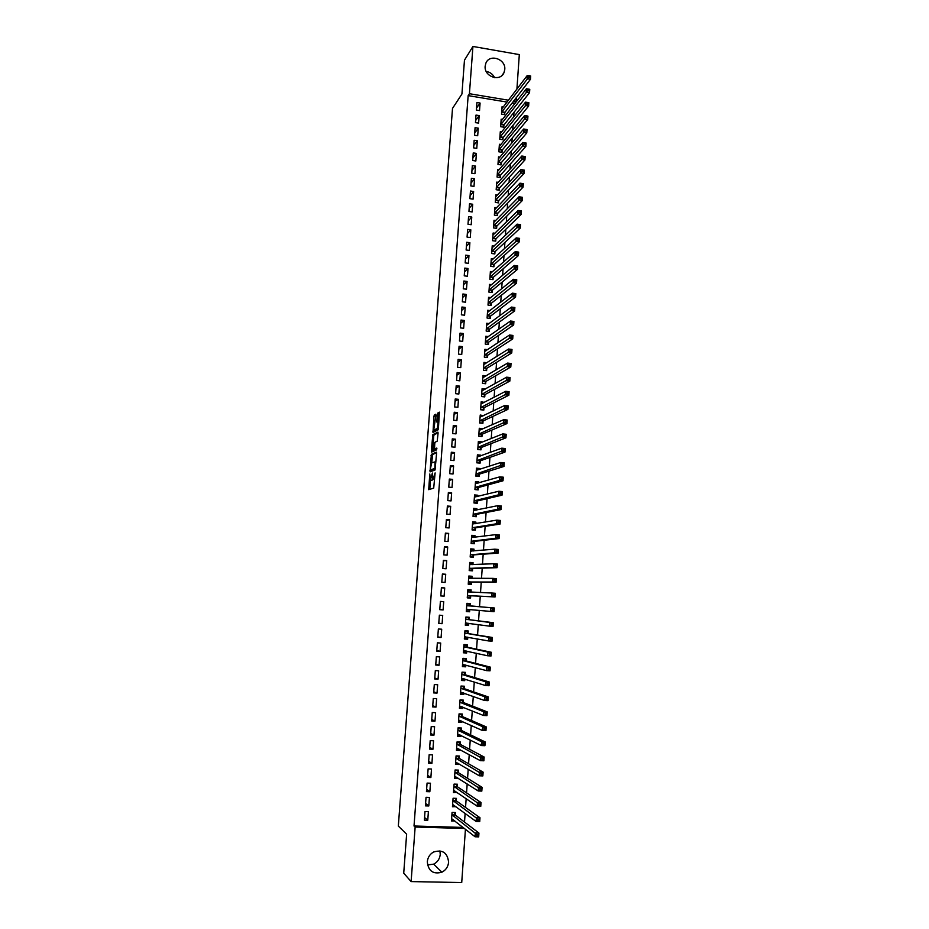 <?xml version="1.0" encoding="UTF-8"?>
<svg xmlns="http://www.w3.org/2000/svg" width="929" height="929" viewBox="0 0 929 929"><rect width="100%" height="100%" fill="white"/><g stroke="black" fill="none" stroke-linecap="round" stroke-linejoin="round"><path stroke-width="1.39" d="M429.802 473.987L428.699 489.676L433.704 488.108L435.12 472.919L432.949 479.445L432.368 473.047L430.359 480.339L429.802 473.987M504.761 69.536L503.994 72.625C500.29 82.251 483.893 76.666 485.159 66.156L485.855 63.242C489.455 53.429 506.026 58.991 504.761 69.536M439.928 850.848L440.241 854.425C439.742 858.872 437.559 862.1 433.692 864.133L427.514 864.957M448.602 862.228C448.103 866.803 445.862 870.136 441.89 872.215C433.135 874.526 428.269 871.03 427.305 861.74C427.77 857.421 429.837 854.192 433.506 852.044C442.471 849.28 447.499 852.671 448.602 862.228M435.898 415.333L435.713 414.229L434.307 415.019L433.936 416.436L432.995 432.438L438.047 429.872L438.43 428.432L439.371 412.151L437.64 413.138L437.257 414.566L436.851 422.068L438.116 421.824L437.304 428.513L433.692 430.081L435.898 415.333M507.06 102.085L468.158 95.617L414.02 825.997L415.147 827.031L464.454 828.482M468.158 95.617L469.424 93.713L472.931 46.45L519.311 54.602L516.907 89.138M465.429 829.237L461.725 882.55L411.117 881.586L403.72 873.179L406.635 834.184L398.32 826.078L452.504 108.414L461.934 94.003L464.465 60.176L472.931 46.45M411.117 881.586L415.147 827.031M431.358 454.351L430.034 471.886L435.051 470.004L436.572 453.329L436.386 452.156L431.358 454.351L432.624 454.467L431.73 462.874M431.335 450.983L432.833 434.644L437.884 432.124L438.07 433.262L437.211 441.194L435.144 442.169L434.76 443.574L434.517 448.962L436.781 448.057L436.642 449.857L431.52 452.121L431.335 450.983L432.612 451.111L432.693 449.984M479.167 115.591L476.008 115.08L475.451 122.628L478.621 123.139L479.167 115.591L475.613 120.526M502.554 119.411L501.172 119.179L500.65 126.692L503.773 127.203L503.924 125.171M477.332 140.778L474.162 140.279L473.604 147.862L476.774 148.35L477.332 140.778L473.778 145.447M500.859 144.506L499.396 144.274L498.861 151.822L502.008 152.31L502.148 150.277M475.485 166.082L472.304 165.594L471.746 173.212L474.928 173.688L475.485 166.082L471.944 170.495M499.163 169.717L497.619 169.473L497.073 177.056L500.232 177.544L500.371 175.488M473.627 191.502L470.446 191.026L469.888 198.678L473.07 199.154L473.627 191.502L470.109 195.647M497.479 195.044L495.819 194.8L495.285 202.417L498.443 202.882L498.583 200.827M471.769 217.049L468.576 216.585L468.007 224.272L471.2 224.725L471.769 217.049L468.251 220.928M495.796 220.498L494.019 220.243L493.473 227.907L496.643 228.348L496.783 226.281M469.888 242.713L466.695 242.26L466.126 249.994L469.331 250.435L469.888 242.713L466.393 246.324M494.123 246.08L492.207 245.813L491.662 253.501L494.832 253.942L494.983 251.864M468.007 268.504L464.802 268.075L464.233 275.832L467.45 276.261L468.007 268.504L464.523 271.849M492.463 271.779L490.384 271.5L489.838 279.234L493.02 279.652L493.171 277.574M466.126 294.412L462.897 293.994L462.328 301.797L465.557 302.215L466.126 294.412L462.642 297.489M490.826 297.605L488.561 297.315L488.004 305.084L491.197 305.49L491.348 303.388M464.221 320.459L460.993 320.052L460.424 327.891L463.652 328.285L464.221 320.459L460.761 323.257M489.211 323.559L486.726 323.246L486.169 331.061L489.374 331.444L489.513 329.342M462.317 346.622L459.077 346.238L458.496 354.112L461.736 354.495L462.317 346.622L458.856 349.141M487.644 349.641L484.88 349.316L484.323 357.154L487.528 357.537L487.679 355.424M460.401 372.912L457.149 372.541L456.569 380.46L459.82 380.82L460.401 372.912L456.952 375.153M486.122 375.862L483.022 375.502L482.465 383.387L485.681 383.747L485.832 381.622M458.473 399.331L455.21 398.982L454.629 406.937L457.892 407.285L458.473 399.331L455.047 401.293M484.369 402.373L481.152 401.816L480.595 409.735L483.823 410.084L483.974 407.947M456.534 425.888L453.271 425.54L452.678 433.541L455.953 433.878L456.534 425.888L453.12 427.561M482.476 429.093L479.283 428.257L478.714 436.212L481.954 436.549L482.105 434.4M454.583 452.562L451.308 452.237L450.728 460.273L454.002 460.598L454.583 452.562L451.18 453.944M480.583 455.93L480.641 455.152L477.401 454.827L476.832 462.828L480.084 463.141L480.235 460.993M452.632 479.376L449.346 479.062L448.753 487.133L452.04 487.446L452.632 479.376L449.241 480.467M478.679 482.917L478.76 481.837L475.509 481.536L474.94 489.571L478.191 489.873L478.342 487.702M450.67 506.317L447.372 506.026L446.779 514.132L450.077 514.422L450.67 506.317L447.29 507.118M476.774 510.033L476.867 508.662L473.604 508.36L473.035 516.443L476.298 516.733L476.449 514.55M448.684 533.397L445.386 533.118L444.794 541.27L448.092 541.537L448.684 533.397L445.328 533.896M474.847 537.276L474.963 535.603L471.7 535.325L471.119 543.442L474.394 543.72L474.545 541.526M446.71 560.605L443.388 560.338L442.796 568.536L446.106 568.792L446.71 560.605L443.354 560.802M472.919 564.658L473.058 562.684L469.772 562.428L469.203 570.58L472.478 570.836L472.64 568.641M444.712 587.941L441.391 587.697L440.787 595.93L444.108 596.174L444.712 587.941L441.38 587.848M470.98 592.11L471.142 589.903L467.844 589.66L467.264 597.858L470.562 598.09L470.713 595.884M438.767 623.475L442.099 623.696L442.703 615.428L439.371 615.195L438.767 623.475M469.052 619.469L469.203 617.251L465.905 617.019L465.324 625.263L468.622 625.484L468.785 623.301M436.746 651.148L440.091 651.357L440.694 643.042L437.35 642.833L436.746 651.148M467.113 646.967L467.264 644.738L463.966 644.529L463.374 652.797L466.683 653.006L466.822 651.124M434.702 678.96L438.058 679.145L438.662 670.796L435.318 670.599L434.702 678.96M465.162 674.593L465.324 672.352L462.003 672.166L461.411 680.481L464.732 680.667L464.848 679.076M432.659 706.911L436.015 707.085L436.63 698.689L433.274 698.515L432.659 706.911M463.199 702.37L463.362 700.118L460.041 699.932L459.449 708.293L462.77 708.467L462.863 707.166M463.188 702.603L462.41 700.466L460.006 700.338M430.603 735.002L433.971 735.164L434.586 726.722L431.219 726.559L430.603 735.002M461.237 730.275L461.399 728.011L458.055 727.848L457.463 736.256L460.807 736.407L460.877 735.408M461.214 730.531L460.436 728.278L458.032 728.162M428.536 763.232L431.915 763.371L432.531 754.894L429.152 754.754L428.536 763.232M459.251 758.319L459.414 756.043L456.069 755.904L455.477 764.346L458.821 764.486L458.868 763.777M459.24 758.598L458.461 756.241L456.058 756.136M426.457 791.613L429.848 791.74L430.464 783.217L427.073 783.089L426.457 791.613M457.265 786.515L457.428 784.227L454.072 784.099L453.468 792.588L456.859 792.309M424.367 820.133L427.77 820.237L428.385 811.667L424.994 811.563L424.367 820.133M455.268 814.838L455.431 812.538L452.063 812.434L451.459 820.969L454.838 820.969M514.561 103.99L514.608 103.34L512.204 102.945M414.02 825.997L463.118 827.437M464.523 822.072L465.127 813.409M465.545 807.464L466.161 798.661M466.555 792.878L467.182 783.948M467.566 778.339L468.204 769.27M468.576 763.835L469.226 754.638M469.586 749.378L470.237 740.041M470.597 734.944L471.258 725.479M471.595 720.556L472.269 710.964M472.594 706.203L473.279 696.471M473.593 691.884L474.278 682.025M474.591 677.601L475.288 667.614M475.578 663.364L476.287 653.25M476.577 649.15L477.285 638.908M477.564 634.983L478.284 624.613M478.551 620.851L479.283 610.341M479.527 606.742L480.258 596.197M480.514 592.574L481.245 582.158M481.501 578.395L482.221 568.153M482.488 564.251L483.185 554.183M483.475 550.142L484.16 540.26M484.45 536.068L485.124 526.36M485.426 522.028L486.099 512.506M486.401 508.035L487.063 498.676M487.377 494.065L488.015 484.88M488.352 480.142L488.979 471.131M489.316 466.242L489.931 457.405M490.28 452.388L490.884 443.714M491.244 438.558L491.836 430.057M492.207 424.774L492.788 416.447M493.171 411.024L493.74 402.861M494.123 397.298L494.681 389.309M495.076 383.619L495.621 375.792M496.028 369.963L496.562 362.298M496.98 356.353L497.503 348.851M497.921 342.766L498.432 335.439M498.861 329.226L499.361 322.049M499.802 315.709L500.301 308.695M500.743 302.227L501.219 295.376M501.683 288.78L502.148 282.091M502.624 275.367L503.077 268.841M503.553 261.99L503.994 255.626M504.482 248.647L504.911 242.434M505.411 235.327L505.829 229.277M506.328 222.054L506.746 216.155M507.257 208.804L507.652 203.068M508.175 195.589L508.569 190.004M509.092 182.409L509.475 176.974M510.009 169.252L510.381 163.98M510.927 156.142L511.287 151.021M511.833 143.054L512.181 138.084M512.75 130.002L513.087 125.183M513.656 116.984L513.981 112.316M456.267 800.659L456.429 798.371L453.073 798.243L452.469 806.755L455.849 806.616M425.412 805.861L428.803 805.966L429.43 797.43L426.039 797.303L425.412 805.861M458.264 772.394L458.427 770.118L455.071 769.978L454.478 778.444L457.869 778.026M427.491 777.41L430.882 777.538L431.497 769.038L428.118 768.898L427.491 777.41M460.25 744.28L460.401 742.016L457.068 741.865L456.464 750.284L459.809 750.423L459.878 749.575M460.227 744.547L459.449 742.248L457.045 742.132M429.57 749.099L432.949 749.25L433.564 740.796L430.185 740.634L429.57 749.099M462.224 716.305L462.375 714.041L459.054 713.878L458.45 722.251L461.794 722.425L461.876 721.264M431.625 720.939L434.993 721.101L435.608 712.694L432.24 712.52L431.625 720.939M464.186 688.459L464.337 686.217L461.016 686.032L460.424 694.369L463.757 694.555L463.861 693.104M433.68 692.918L437.036 693.104L437.652 684.731L434.296 684.534L433.68 692.918M466.137 660.763L466.3 658.533L462.979 658.324L462.398 666.627L465.708 666.825L465.835 665.083M435.724 665.036L439.069 665.234L439.684 656.896L436.34 656.698L435.724 665.036M468.088 633.195L468.239 630.977L464.941 630.756L464.349 639.013L467.659 639.222L467.798 637.189M468.065 633.404L467.275 631.511L464.895 631.36M437.756 637.294L441.089 637.503L441.705 629.212L438.36 628.991L437.756 637.294M470.016 605.778L470.179 603.56L466.881 603.327L466.3 611.537L469.598 611.77L469.749 609.552M439.777 609.691L443.11 609.923L443.714 601.667L440.381 601.435L439.777 609.691M471.944 578.407L472.095 576.282L468.808 576.026L468.239 584.202L471.526 584.446L471.677 582.239M445.711 574.261L442.39 574.006L441.786 582.216L445.107 582.471L445.711 574.261L442.367 574.308M473.883 550.955L474.011 549.132L470.736 548.865L470.167 556.994L473.442 557.261L473.593 555.066M447.697 546.984L444.387 546.705L443.795 554.88L447.104 555.147L447.697 546.984L444.341 547.332M475.811 523.631L475.915 522.11L472.652 521.831L472.083 529.925L475.346 530.204L475.497 528.02M449.682 519.834L446.384 519.555L445.781 527.684L449.09 527.962L449.682 519.834L446.315 520.484M477.727 496.458L477.82 495.227L474.556 494.936L473.987 502.984L477.251 503.286L477.401 501.114M451.645 492.834L448.359 492.533L447.766 500.615L451.053 500.917L451.645 492.834L448.266 493.775M479.643 469.412L479.701 468.483L476.449 468.17L475.892 476.182L479.132 476.496L479.294 474.336M453.607 465.952L450.333 465.638L449.741 473.685L453.027 473.999L453.607 465.952L450.217 467.194M481.536 442.494L481.582 441.856L478.342 441.53L477.773 449.508L481.013 449.833L481.176 447.685M455.558 439.208L452.284 438.871L451.703 446.884L454.978 447.221L455.558 439.208L452.156 440.741M483.428 415.716L480.223 415.019L479.654 422.962L482.894 423.299L483.045 421.162M457.498 412.592L454.235 412.244L453.654 420.222L456.917 420.558L457.498 412.592L454.084 414.415M485.31 389.065L482.093 388.647L481.524 396.544L484.752 396.904L484.903 394.767M459.437 386.104L456.185 385.744L455.605 393.675L458.856 394.035L459.437 386.104L456 388.206M486.877 362.728L483.951 362.391L483.394 370.253L486.61 370.625L486.761 368.499M461.353 359.755L458.113 359.372L457.532 367.269L460.784 367.64L461.353 359.755L457.916 362.136M488.422 336.588L485.797 336.263L485.24 344.09L488.445 344.473L488.596 342.36M463.269 333.523L460.041 333.128L459.46 340.989L462.7 341.373L463.269 333.523L459.809 336.182M490.013 310.565L487.644 310.263L487.086 318.055L490.291 318.45L490.431 316.348M465.174 307.418L461.945 307.011L461.376 314.826L464.605 315.233L465.174 307.418L461.701 310.356M491.638 284.68L489.478 284.39L488.921 292.136L492.115 292.554L492.265 290.463M467.066 281.441L463.85 281.022L463.281 288.803L466.497 289.221L467.066 281.441L463.583 284.657M493.287 258.912L491.302 258.645L490.756 266.356L493.926 266.786L494.077 264.707M468.959 255.591L465.743 255.15L465.174 262.895L468.39 263.337L468.959 255.591L465.464 259.075M494.96 233.272L493.113 233.016L492.567 240.692L495.738 241.134L495.889 239.067M470.829 229.858L467.635 229.405L467.066 237.116L470.271 237.569L470.829 229.858L467.322 233.609M496.632 207.759L494.925 207.504L494.379 215.145L497.538 215.609L497.689 213.542M472.698 204.252L469.505 203.788L468.948 211.464L472.141 211.928L472.698 204.252L469.18 208.27M498.327 182.363L496.725 182.119L496.179 189.725L499.337 190.201L499.477 188.146M474.556 178.774L471.375 178.298L470.817 185.928L473.999 186.404L474.556 178.774L471.026 183.059M500.011 157.094L498.513 156.862L497.967 164.421L501.114 164.909L501.265 162.865M476.403 153.413L473.233 152.913L472.675 160.52L475.857 161.007L476.403 153.413L472.861 157.953M501.706 131.941L500.29 131.709L499.756 139.245L502.891 139.745L503.042 137.713M478.249 128.167L475.079 127.656L474.533 135.228L477.692 135.727L478.249 128.167L474.696 132.975M503.402 106.905L502.066 106.684L501.532 114.186L504.656 114.697L504.807 112.676M480.084 103.049L476.925 102.527L476.38 110.052L479.527 110.574L480.084 103.049L476.519 108.101M516.315 97.615L516.048 101.493L513.632 101.087M508.477 100.227L469.424 93.713M514.608 103.34L516.048 101.493M486.215 71.44C489.989 72.056 492.776 74.123 494.576 77.63M454.827 821.062L452.992 819.633M427.77 820.237L424.553 817.497M455.825 806.871L453.921 805.466M428.803 805.966L425.587 803.399M456.836 792.704L454.838 791.345M429.848 791.74L426.62 789.325M457.823 778.572L455.756 777.248M430.882 777.538L427.654 775.297M458.821 764.486L456.638 763.197M431.915 763.371L428.675 761.292M459.809 750.423L457.509 749.169M432.949 749.25L429.697 747.334M460.807 736.407L458.345 735.187M433.971 735.164L430.719 733.399M461.794 722.425L459.147 721.229M434.993 721.101L431.73 719.51M462.77 708.467L459.901 707.294M436.015 707.085L432.751 705.645M463.757 694.555L460.587 693.406M437.036 693.104L433.762 691.815M464.732 680.667L461.469 679.633M438.058 679.145L434.772 678.031M465.708 666.825L462.445 665.93M439.069 665.234L435.782 664.27M466.683 653.006L463.408 652.251M440.091 651.357L436.781 650.544M467.659 639.222L464.384 638.618M441.089 637.503L437.791 636.853M468.622 625.484L465.348 625.008M442.099 623.696L438.79 623.196M469.598 611.77L466.3 611.433M443.11 609.923L439.789 609.575M471.142 589.903L467.844 589.787M472.095 576.282L468.797 576.305M473.058 562.684L469.749 562.846M474.011 549.132L470.701 549.434M474.963 535.603L471.642 536.045M475.915 522.11L472.594 522.69M476.867 508.662L473.697 509.324M477.82 495.227L474.916 495.958M478.76 481.837L476.078 482.615M479.701 468.483L477.192 469.308M480.641 455.152L478.272 456.023M481.582 441.856L479.329 442.773M482.511 428.594L480.363 429.558M483.452 415.368L481.385 416.366M484.381 402.164L482.383 403.209M485.31 389.007L483.382 390.075M431.486 480.444L430.359 480.339M432.659 479.294L431.648 480.456M434.075 479.55L432.949 479.445M433.367 479.306L434.238 479.561M430.417 480.339L429.79 489.328M436.584 452.76L432.624 454.467M431.184 470.062L431.114 471.479M430.348 469.168L430.475 469.993L434.877 468.309L435.027 461.876L431.671 462.897L430.348 469.168M431.706 470.109L430.475 469.993M435.422 468.715L431.741 470.109M433.216 443.075L433.727 436.177L432.461 436.049M438.093 432.786L434.098 434.772L433.727 436.177M435.84 449.137L436.92 448.695M433.019 443.168L432.519 449.961L434.052 448.045L434.296 442.68L433.019 443.168M433.622 450.077L432.519 449.961M435.19 449.079L433.785 450.089M435.062 430.336L433.982 430.232M438.407 428.745L435.248 430.359M438.918 421.905L438.116 421.824M439.58 412.894L438.534 414.706L438.047 421.708M434.168 430.243L434.064 431.892M435.91 414.961L434.691 423.345M451.564 819.587L453.12 819.633M452.063 812.503L454.397 812.515M451.622 818.658L475.079 836.774L475.346 832.941L478.946 833.046L455.419 815.151L454.49 812.573M478.272 834.532L478.946 833.046L478.69 836.878L475.079 836.774L478.168 836.065L478.272 834.532L476.832 834.497L476.716 836.03M476.832 834.497L451.9 814.733M478.168 836.065L478.69 836.878M452.562 805.42L454.293 805.478M453.062 798.359L455.326 798.325M452.632 804.456L476.124 821.468L476.391 817.648L479.991 817.752L456.429 800.961L455.489 798.441M479.318 819.215L479.991 817.752L479.736 821.573L476.124 821.468L479.213 820.748L479.318 819.215L477.878 819.169L477.773 820.702M477.878 819.169L452.911 800.543M479.213 820.748L479.736 821.573M453.561 791.299L455.489 791.369M454.06 784.25L456.244 784.181M453.631 790.289L477.181 806.198L477.436 802.389L481.036 802.505L457.428 786.805L456.476 784.343M480.363 803.945L481.036 802.505L480.769 806.314L477.181 806.198L480.258 805.466L480.363 803.945L478.923 803.899L478.818 805.42M478.923 803.899L453.909 786.387M480.258 805.466L480.769 806.314M454.56 777.201L456.708 777.294M455.059 770.176L457.138 770.071M454.641 776.168L478.226 790.974L478.481 787.177L482.07 787.304L458.415 772.684L457.474 770.269M481.408 788.709L482.07 787.304L481.814 791.102L478.226 790.974L481.303 790.231L481.408 788.709L479.968 788.651L479.863 790.173M479.968 788.651L454.908 772.266M481.303 790.231L481.814 791.102M455.558 763.15L457.974 763.255M455.628 762.07L479.259 775.785L479.527 771.999L483.115 772.138L459.298 758.436L455.907 758.18M482.441 773.509L483.115 772.138L482.848 775.924L479.259 775.785L482.337 775.03L482.441 773.509L481.013 773.462L480.908 774.972M481.013 773.462L455.953 758.296M482.337 775.03L482.848 775.924M456.545 749.134L459.054 749.134M458.868 741.946L459.449 742.248M456.627 748.008L480.305 760.642L480.56 756.856L484.148 757.019L460.285 744.384L456.905 744.129M483.486 758.366L484.148 757.019L483.881 760.793L480.305 760.642L483.382 759.876L483.486 758.366L482.046 758.296L481.942 759.817M482.046 758.296L456.94 744.234M483.382 759.876L483.881 760.793M457.544 735.141L460.145 735.036M459.692 727.93L460.436 728.278M457.625 733.98L481.338 745.534L481.605 741.772L485.17 741.934L461.272 730.38L457.892 730.113M484.52 743.246L485.17 741.934L484.915 745.697L481.338 745.534L484.415 744.756L484.52 743.246L483.08 743.188L482.975 744.698M483.08 743.188L481.605 741.772L457.939 730.217M484.415 744.756L484.915 745.697M458.531 721.194L461.225 720.974M459.019 714.238L461.423 714.355L460.47 713.948M458.612 719.998L482.372 730.473L482.639 726.71L486.204 726.884L462.375 716.561L461.423 714.355M485.542 728.173L486.204 726.884L485.948 730.647L482.372 730.473L485.437 729.683L485.542 728.173L484.114 728.104L484.009 729.613M484.114 728.104L482.639 726.71L458.891 716.131M485.437 729.683L485.948 730.647M459.518 707.283L462.305 706.946M461.19 700.001L462.41 700.466M459.6 706.04L483.405 715.446L483.661 711.707L487.226 711.881L463.246 702.463L459.878 702.185M486.575 713.147L487.226 711.881L486.97 715.632L483.405 715.446L486.471 714.645L486.575 713.147L485.147 713.077L485.043 714.575M485.147 713.077L483.661 711.707L459.913 702.289M486.471 714.645L486.97 715.632M460.494 693.394L463.385 692.929M460.993 686.473L463.385 686.601L461.829 686.078M460.587 692.117L484.439 700.466L484.694 696.727L488.248 696.924L464.337 688.703L463.385 686.601M487.597 698.155L488.248 696.924L487.992 700.663L484.439 700.466L487.493 699.653L487.597 698.155L486.169 698.085L486.076 699.583M486.169 698.085L484.694 696.727L460.865 688.284M487.493 699.653L487.992 700.663M461.481 679.552L463.873 679.691L464.465 678.948M461.968 672.642L464.361 672.782L462.317 672.178M461.574 678.228L485.461 685.521L485.716 681.793L489.269 682.002L465.324 674.826L464.361 672.782M488.619 683.21L489.269 682.002L489.014 685.73L485.461 685.521L488.515 684.696L488.619 683.21L487.202 683.129L487.098 684.615M487.202 683.129L485.716 681.793L461.841 674.408M488.515 684.696L489.014 685.73M462.456 665.733L464.848 665.884L465.545 665.001M462.944 658.847L465.336 658.986L462.979 658.406M462.549 664.386L486.482 670.622L486.738 666.906L490.291 667.115L466.3 660.983L465.336 658.986M489.641 668.299L490.291 667.115L490.036 670.831L486.482 670.622L489.537 669.786L489.641 668.299L488.224 668.206L488.12 669.704M488.224 668.206L486.738 666.906L462.828 660.565M489.537 669.786L490.036 670.831M463.432 651.961L465.824 652.112L466.613 651.078M463.919 645.086L466.3 645.237L463.943 644.749M463.536 650.567L487.504 655.758L487.76 652.053L491.302 652.274L467.275 647.176L466.3 645.237M490.663 653.424L491.302 652.274L491.046 655.979L487.504 655.758L490.558 654.91L490.663 653.424L489.235 653.331L489.142 654.817M489.235 653.331L487.76 652.053L463.803 646.758M490.558 654.91L491.046 655.979M464.407 638.211L466.788 638.374L467.682 637.178M464.906 631.128L467.275 631.511M464.512 636.783L488.526 640.94L488.782 637.236L492.312 637.468L464.779 632.986M491.673 638.595L492.312 637.468L492.056 641.161L488.526 640.94L491.569 640.069L491.673 638.595L490.257 638.502L490.152 639.988M490.257 638.502L488.782 637.236L464.825 633.067M491.569 640.069L492.056 641.161M465.383 624.509L467.763 624.66L468.75 623.301M465.859 617.657L468.239 617.82L465.87 617.541M465.487 623.034L489.537 626.158L489.792 622.465L493.322 622.709L469.215 619.666L468.239 617.82M491.267 623.707L491.174 625.182L492.579 625.275L492.684 623.8L489.792 622.465L465.754 619.248M492.684 623.8L493.322 622.709L493.067 626.39L489.537 626.158L491.174 625.182M492.579 625.275L493.067 626.39M466.346 610.829L468.727 610.992L469.819 609.459M466.834 604.001L469.203 604.175L466.834 603.989M466.451 609.319L490.547 611.41L490.802 607.729L494.333 607.984L470.179 605.963L469.203 604.175M492.277 608.948L492.184 610.423L493.589 610.527L493.694 609.052L490.802 607.729L466.718 605.534M493.694 609.052L494.333 607.984L494.077 611.654L490.547 611.41L492.184 610.423M493.589 610.527L494.077 611.654M467.31 597.219L469.691 597.359L470.898 595.71L495.076 596.964L491.557 596.708L491.813 593.027L467.693 591.866M467.31 597.184L469.691 597.359M467.798 590.379L470.167 590.554L471.015 592.179M493.287 594.235L491.813 593.027L495.331 593.294L495.076 596.964L494.704 594.339L493.287 594.235L493.183 595.698L494.6 595.803M467.426 595.64L491.557 596.708L493.183 595.698M495.331 593.294L494.704 594.339M468.274 583.714L470.643 583.749L471.862 582.065L496.086 582.297L492.567 582.042L492.823 578.372L468.657 578.233M468.274 583.575L470.643 583.749M468.762 576.781L471.131 576.967L471.897 578.407M494.298 579.557L492.823 578.372L496.33 578.639L496.086 582.297L495.703 579.661L494.298 579.557L494.193 581.02L495.598 581.124M468.39 581.995L492.567 582.042L494.193 581.02M496.33 578.639L495.703 579.661M469.226 570.243L471.607 570.185L472.826 568.455L497.085 567.689L493.566 567.41L493.822 563.752L469.621 564.623M469.238 570L471.607 570.185M469.726 563.218L472.083 563.404L472.78 564.669M495.296 564.913L493.822 563.752L497.329 564.031L497.085 567.689L496.701 565.029L495.296 564.913L495.192 566.376L496.609 566.493M469.354 568.385L493.566 567.41L495.192 566.376M497.329 564.031L496.701 565.029M470.179 556.808L472.559 556.645L473.778 554.88L498.083 553.103L494.576 552.813L494.82 549.178L470.585 551.06M470.202 556.459L472.559 556.645M470.678 549.701L473.035 549.887L473.662 550.967M496.295 550.316L494.82 549.178L498.327 549.469L498.083 553.103L497.7 550.433L496.295 550.316L496.202 551.768L497.607 551.884M470.318 554.799L494.576 552.813L496.202 551.768M498.327 549.469L497.7 550.433M471.131 543.395L473.511 543.14L474.731 541.328L499.07 538.565L495.575 538.263L495.819 534.639L471.537 537.519M471.154 542.942L473.511 543.14M471.63 536.207L473.987 536.405L474.533 537.322M497.294 535.754L495.819 534.639L499.314 534.93L499.07 538.565L498.699 535.87L497.294 535.754L497.201 537.206L498.594 537.322M471.282 541.259L495.575 538.263L497.201 537.206M499.314 534.93L498.699 535.87M472.501 529.96L474.464 529.669L475.694 527.823L500.057 524.061L496.574 523.759L496.818 520.135L472.501 524.014M472.106 529.472L474.464 529.669M472.594 522.737L475.404 523.701M498.292 521.227L496.818 520.135L500.313 520.437L500.057 524.061L499.686 521.355L498.292 521.227L498.188 522.679L499.593 522.806M472.234 527.742L496.574 523.759L498.188 522.679M500.313 520.437L499.686 521.355M473.906 516.512L475.416 516.234L476.635 514.341L501.056 509.591L497.561 509.278L497.805 505.666L473.453 510.544M473.07 516.025L475.416 516.234M473.535 509.313L476.275 510.137M499.279 506.746L497.805 505.666L501.3 505.98L501.056 509.591L500.685 506.874L499.279 506.746L499.187 508.186L500.58 508.314M473.186 514.26L497.561 509.278L499.187 508.186M501.3 505.98L500.685 506.874M475.183 503.1L476.368 502.821L477.587 500.894L502.032 495.169L498.548 494.843L498.803 491.244L474.405 497.108M474.011 502.612L476.368 502.821M474.487 495.923L477.134 496.597M500.278 492.3L498.803 491.244L502.287 491.569L502.032 495.169L501.672 492.428L500.278 492.3L500.174 493.74L501.567 493.868M474.138 500.812L498.548 494.843L500.174 493.74M502.287 491.569L501.672 492.428M476.38 489.699L478.54 487.481L503.019 480.781L499.547 480.444L499.79 476.856L475.358 483.695M474.963 489.235L477.309 489.455M475.439 482.557L478.005 483.115M501.265 477.889L499.79 476.856L503.263 477.181L503.019 480.781L502.659 478.017L501.265 477.889L501.161 479.329L502.554 479.457M475.091 487.4L499.547 480.444L501.161 479.329M503.263 477.181L502.659 478.017M477.518 476.333L479.48 474.104L504.006 466.428L500.522 466.091L500.777 462.503L476.298 470.329M475.903 475.892L478.249 476.112M476.38 469.226L478.865 469.656M502.241 463.513L500.777 462.503L504.25 462.839L504.006 466.428L503.634 463.652L502.241 463.513L502.148 464.953L503.541 465.092M476.043 474.022L502.148 464.953M504.25 462.839L503.634 463.652M478.621 463.002L480.421 460.749L504.981 452.109L501.509 451.761L501.753 448.184L477.251 456.987M476.856 462.572L479.19 462.805M477.32 455.93L479.724 456.255M503.228 449.183L501.753 448.184L505.225 448.533L504.981 452.109L504.621 449.322L503.228 449.183L503.135 450.611L504.517 450.751M476.983 460.668L503.135 450.611M505.225 448.533L504.621 449.322M479.689 449.694L481.361 447.441L505.957 437.838L502.496 437.478L502.74 433.913L478.191 443.679M477.796 449.299L480.13 449.531M478.261 442.668L480.537 442.901M504.203 434.888L502.74 433.913L506.2 434.273L505.957 437.838L505.597 435.027L504.203 434.888L504.11 436.316L505.492 436.456M477.924 447.348L504.11 436.316M506.2 434.273L505.597 435.027M480.734 436.421L482.29 434.157L506.932 423.601L503.472 423.229L503.715 419.676L479.132 430.406M478.725 436.049L481.059 436.282M479.201 429.43L481.222 429.639M505.179 420.628L503.715 419.676L507.176 420.036L506.932 423.601L506.572 420.779L505.179 420.628L505.086 422.056L506.468 422.196M478.865 434.075L505.086 422.056M507.176 420.036L506.572 420.779M481.756 423.183L483.231 420.907L507.896 409.387L504.447 409.015L504.691 405.474L480.072 417.167M479.666 422.823L482 423.078M480.13 416.227L481.942 416.424M506.154 406.403L504.691 405.474L508.14 405.845L507.896 409.387L507.536 406.554L506.154 406.403L506.061 407.831L507.443 407.982M479.805 420.814L506.061 407.831M508.14 405.845L507.536 406.554M482.778 409.968L484.16 407.68L508.871 395.231L505.422 394.848L505.666 391.306L481.001 403.952M480.595 409.643L482.929 409.898M481.071 403.058L482.697 403.244M507.129 392.224L505.666 391.306L509.104 391.69L508.871 395.231L508.511 392.375L507.129 392.224L507.037 393.641L508.418 393.791M480.746 407.599L507.037 393.641M509.104 391.69L508.511 392.375M483.777 396.788L485.089 394.5L509.835 381.099L506.386 380.704L506.63 377.174L481.942 390.772M481.536 396.486L483.858 396.753M482 389.925L483.463 390.087M508.105 378.08L506.63 377.174L510.079 377.569L509.835 381.099L509.475 378.231L508.105 378.08L508 379.485L509.382 379.647M481.675 394.407L508 379.485M510.079 377.569L509.475 378.231M482.465 383.375L484.787 383.631L486.018 381.343L510.799 367.001L507.362 366.607L507.594 363.088L482.871 377.627M482.929 376.826L484.253 376.977M509.069 363.959L507.594 363.088L511.031 363.494L510.799 367.001L510.439 364.122L509.069 363.959L508.964 365.376L510.346 365.538M482.615 381.25L508.964 365.376M511.031 363.494L510.439 364.122M483.846 363.75L485.043 363.889M510.033 349.885L509.94 351.29L511.31 351.464L511.403 350.059L508.569 349.037L511.995 349.443L511.751 352.95L508.326 352.544L508.569 349.037L483.8 364.516M485.716 370.52L486.947 368.221L511.751 352.95L511.31 351.464M483.544 368.128L509.94 351.29M511.995 349.443L511.403 350.059M484.775 350.709L485.855 350.837M510.996 335.857L510.892 337.25L512.274 337.424L512.367 336.019L509.522 335.009L512.947 335.439L512.715 338.934L509.289 338.516L509.522 335.009L484.729 351.429M486.657 357.433L487.864 355.133L512.715 338.934L512.274 337.424M484.473 355.041L510.892 337.25M512.947 335.439L512.367 336.019M485.693 337.691L486.68 337.808M511.949 321.852L511.856 323.246L513.226 323.42L513.319 322.026L510.486 321.028L513.911 321.457L513.667 324.953L510.242 324.523L510.486 321.028L485.646 338.377M487.597 344.369L488.793 342.069L513.667 324.953L513.226 323.42M485.391 341.977L511.856 323.246M513.911 321.457L513.319 322.026M486.622 324.709L487.504 324.825M512.913 307.882L512.808 309.276L514.178 309.45L514.283 308.056L511.449 307.081L514.863 307.522L514.62 311.006L511.205 310.565L511.449 307.081L486.575 325.359M488.526 331.351L489.711 329.04L514.62 311.006L514.178 309.45M486.32 328.947L512.808 309.276M514.863 307.522L514.283 308.056M487.539 311.761L488.34 311.865M513.865 293.959L513.772 295.341L515.13 295.527L515.235 294.133L512.402 293.169L515.816 293.622L515.572 297.094L512.158 296.653L512.402 293.169L487.493 312.365M489.467 318.345L490.628 316.046L515.572 297.094L515.13 295.527M487.237 315.953L513.772 295.341M515.816 293.622L515.235 294.133M488.445 298.848L489.177 298.941M514.817 280.059L514.724 281.452L516.083 281.626L516.176 280.244L513.354 279.304L516.756 279.757L516.524 283.217L513.11 282.764L513.354 279.304L488.41 299.405M490.396 305.386L491.534 303.086L516.524 283.217L516.083 281.626M488.155 302.982L514.724 281.452M516.756 279.757L516.176 280.244M489.362 285.958L490.024 286.051M515.769 266.205L515.665 267.587L517.035 267.773L517.128 266.391L514.306 265.462L517.708 265.926L517.465 269.375L514.062 268.922L514.306 265.462L489.328 286.48M491.325 292.449L492.451 290.15L517.465 269.375L517.035 267.773M489.072 290.045L515.665 267.587M517.708 265.926L517.128 266.391M490.268 273.103L490.872 273.184M516.71 252.386L516.617 253.768L517.976 253.954L518.068 252.572L515.247 251.654L518.649 252.131L518.405 255.58L515.014 255.103L515.247 251.654L490.245 273.59M492.242 279.548L493.357 277.248L518.405 255.58L517.976 253.954M489.989 277.144L516.617 253.768M518.649 252.131L518.068 252.572M517.65 238.602L517.558 239.972L518.916 240.17L519.009 238.788L516.199 237.894L519.59 238.37L519.346 241.807L515.955 241.331L516.199 237.894L491.151 260.724M493.171 266.681L494.274 264.37L519.346 241.807L518.916 240.17M490.895 264.266L517.558 239.972M519.59 238.37L519.009 238.788M518.603 224.841L518.51 226.223L519.857 226.409L519.95 225.039L517.139 224.156L520.519 224.644L520.286 228.069L516.907 227.593L517.139 224.156L492.056 247.88M494.089 253.838L495.18 251.527L520.286 228.069L519.857 226.409M491.813 251.434L518.51 226.223M519.543 211.127L519.439 212.497L520.797 212.695L520.89 211.324L518.08 210.465L521.459 210.953L521.227 214.378L517.848 213.879L518.08 210.465L492.962 235.083M495.006 241.029L496.074 238.718L521.227 214.378L520.797 212.695M492.718 238.614L519.439 212.497M520.472 197.447L520.379 198.818L521.738 199.015L521.831 197.656L519.021 196.797L522.388 197.296L522.156 200.71L518.777 200.211L519.021 196.797L493.868 222.31M495.912 228.244L496.98 225.944L522.156 200.71L521.738 199.015M493.624 225.84L520.379 198.818M521.413 183.803L521.32 185.161L522.667 185.37L522.76 184.012L519.95 183.176L523.329 183.687L523.085 187.089L519.717 186.578L519.95 183.176L494.774 209.571M496.829 215.505L497.874 213.194L523.085 187.089L522.667 185.37M494.53 213.089L521.32 185.161M522.342 170.193L522.249 171.551L523.596 171.76L523.689 170.402L520.89 169.577L524.246 170.1L524.014 173.491L520.646 172.968L520.89 169.577L495.68 196.855M497.735 202.777L498.78 200.467L524.014 173.491L523.596 171.76M495.424 200.362L522.249 171.551M523.271 156.618L523.178 157.976L524.525 158.185L524.618 156.827L521.819 156.026L525.175 156.548L524.943 159.927L521.587 159.405L521.819 156.026L496.574 184.174M498.641 190.097L499.674 187.774L524.943 159.927L524.525 158.185M496.33 187.67L523.178 157.976M524.2 143.078L524.107 144.425L525.454 144.645L525.547 143.287L522.748 142.497L526.104 143.031L525.872 146.41L522.516 145.876L522.748 142.497L497.468 171.517M499.547 177.439L500.568 175.117L525.872 146.41L525.454 144.645M497.224 175.012L524.107 144.425M525.129 129.572L525.036 130.919L526.371 131.14L526.464 129.781L523.666 129.003L527.022 129.549L526.789 132.917L523.433 132.382L523.666 129.003L498.362 158.894M500.452 164.805L501.451 162.494L526.789 132.917L526.371 131.14M498.118 162.378L525.036 130.919M526.046 116.09L525.953 117.437L527.3 117.658L527.393 116.311L524.595 115.556L527.939 116.102L527.707 119.458L524.362 118.912L524.595 115.556L499.43 146.248M501.346 152.205L502.345 149.894L527.707 119.458L527.3 117.658M499.012 149.778L525.953 117.437M526.975 102.654L526.882 104.002L528.218 104.222L528.311 102.875L525.512 102.132L528.856 102.689L528.624 106.045L525.28 105.488L525.512 102.132L500.15 133.741M502.241 139.64L503.228 137.318L528.624 106.045L528.218 104.222M499.907 137.213L526.882 104.002M527.893 89.254L527.8 90.589L529.135 90.821L529.228 89.474L526.429 88.743L529.774 89.312L529.542 92.656L526.209 92.087L526.429 88.743L501.033 121.211M503.135 127.099L504.11 124.788L529.542 92.656L529.135 90.821M500.789 124.672L527.8 90.589M528.81 75.888L528.717 77.223L530.053 77.444L530.134 76.108L527.347 75.388L530.68 75.969L530.459 79.302L527.126 78.733L527.347 75.388L501.915 108.705M504.029 114.592L504.993 112.27L530.459 79.302L530.053 77.444M501.672 112.154L528.717 77.223M432.055 480.316L430.777 480.2M429.802 488.608L428.524 488.491M431.126 470.84L429.86 470.713M432.252 455.86L430.986 455.733M435.457 468.367L434.877 468.309M434.098 434.772L432.833 434.644M435.91 449.148L434.621 449.021M434.958 449.566L433.669 449.439M434.9 442.692L434.249 442.622M438.418 428.629L437.304 428.513M438.058 421.139L436.781 421M438.534 414.706L437.257 414.566M438.918 413.277L437.64 413.138M434.087 431.439L432.821 431.311M435.202 416.564L433.936 416.436M435.573 415.158L434.307 415.019M455.419 815.151L452.051 815.047M455.315 814.965L451.947 814.849M456.429 800.961L453.062 800.844M456.313 800.775L452.946 800.659M457.428 786.805L454.06 786.689M457.312 786.631L453.956 786.503M458.415 772.684L455.071 772.556M458.299 772.51L454.955 772.382M459.414 758.598L456.069 758.459M460.401 744.559L457.056 744.408M461.388 730.542L458.055 730.38M462.375 716.561L459.042 716.387M462.259 716.41L458.926 716.236M463.362 702.614L460.029 702.44M464.337 688.703L461.016 688.517M464.221 688.563L460.9 688.377M465.324 674.826L462.003 674.64M465.208 674.698L461.887 674.5M466.3 660.983L462.979 660.786M466.184 660.856L462.863 660.658M464.21 650.532L463.583 650.497M467.275 647.176L463.966 646.967M467.159 647.06L463.85 646.851L467.182 647.107M465.441 636.771L464.558 636.713M468.239 633.404L464.941 633.195M466.985 623.057L465.534 622.964M469.215 619.666L465.905 619.446M469.807 609.482L466.509 609.25M470.179 605.963L466.881 605.731M470.771 595.803L467.473 595.559M470.898 595.71L467.612 595.466M470.759 592.168L470.028 592.145M471.735 582.158L468.448 581.914M471.862 582.065L468.576 581.821M469.969 578.407L468.704 578.314M472.687 568.56L469.412 568.304M472.826 568.455L469.54 568.2M473.651 554.985L470.376 554.718M473.778 554.88L470.504 554.613M471.212 551.176L470.62 551.129M474.603 541.444L471.328 541.166M474.731 541.328L471.467 541.061M475.555 527.939L472.292 527.649M475.694 527.823L472.42 527.533M476.507 514.457L473.244 514.167M476.635 514.341L473.372 514.051M477.46 501.021L474.196 500.719M477.587 500.894L474.324 500.592M478.4 487.609L475.149 487.307M478.54 487.481L475.276 487.179M479.341 474.231L476.089 473.929M479.48 474.104L476.229 473.79M480.281 460.889L477.041 460.575M480.421 460.749L477.169 460.436M481.222 447.581L477.982 447.255M481.361 447.441L478.121 447.104M482.163 434.307L478.923 433.971M482.29 434.157L479.062 433.82M483.092 421.058L479.863 420.721M483.231 420.907L479.991 420.558M484.032 407.843L480.804 407.494M484.16 407.68L480.932 407.332M484.961 394.662L481.733 394.302M485.089 394.5L481.872 394.14M485.89 381.517L482.662 381.145M486.018 381.343L482.801 380.983M486.808 368.395L483.591 368.023M486.947 368.221L483.73 367.849M487.737 355.308L484.52 354.924M487.864 355.133L484.659 354.75M488.654 342.255L485.449 341.872M488.793 342.069L485.588 341.686M489.571 329.226L486.378 328.831M489.711 329.04L486.506 328.645M490.489 316.243L487.295 315.837M490.628 316.046L487.423 315.639M491.406 303.272L488.213 302.866M491.534 303.086L488.34 302.668M492.312 290.347L489.13 289.929M492.451 290.15L489.258 289.732M493.229 277.446L490.047 277.028M493.357 277.248L490.175 276.819M494.135 264.579L490.953 264.15M494.274 264.37L491.093 263.941M495.041 251.747L491.859 251.306M495.18 251.527L491.998 251.097M495.947 238.939L492.776 238.486M496.074 238.718L492.904 238.277M496.841 226.165L493.682 225.712M496.98 225.944L493.81 225.492M497.747 213.415L494.576 212.95M497.874 213.194L494.716 212.729M498.641 200.699L495.482 200.234M498.78 200.467L495.621 200.002M499.535 188.018L496.376 187.542M499.674 187.774L496.516 187.31M500.429 175.36L497.282 174.884M500.568 175.117L497.41 174.64M501.323 162.738L498.176 162.25M501.451 162.494L498.304 162.006M502.206 150.138L499.07 149.65M502.345 149.894L499.198 149.395M503.088 137.573L499.953 137.074M503.228 137.318L500.092 136.818M503.982 125.043L500.847 124.532M504.11 124.788L500.986 124.277M504.865 112.537L501.73 112.014M504.993 112.27L501.869 111.759M503.994 72.625L502.032 75.388M441.89 872.215L433.692 864.133M435.933 461.968L435.027 461.876M434.888 442.738L434.296 442.68M455.373 815.093L452.005 814.988M456.371 800.903L453.004 800.786M457.358 786.747L454.002 786.619M458.357 772.614L455.001 772.487M459.344 758.529L456 758.389M460.331 744.477L456.987 744.326M461.318 730.461L457.985 730.31M462.305 716.48L458.972 716.317M463.281 702.545L459.96 702.359M464.256 688.633L460.935 688.447M465.232 674.756L461.922 674.559M466.207 660.914L462.897 660.705M468.146 633.334L464.848 633.114M469.726 578.407L468.715 578.326"/></g></svg>
